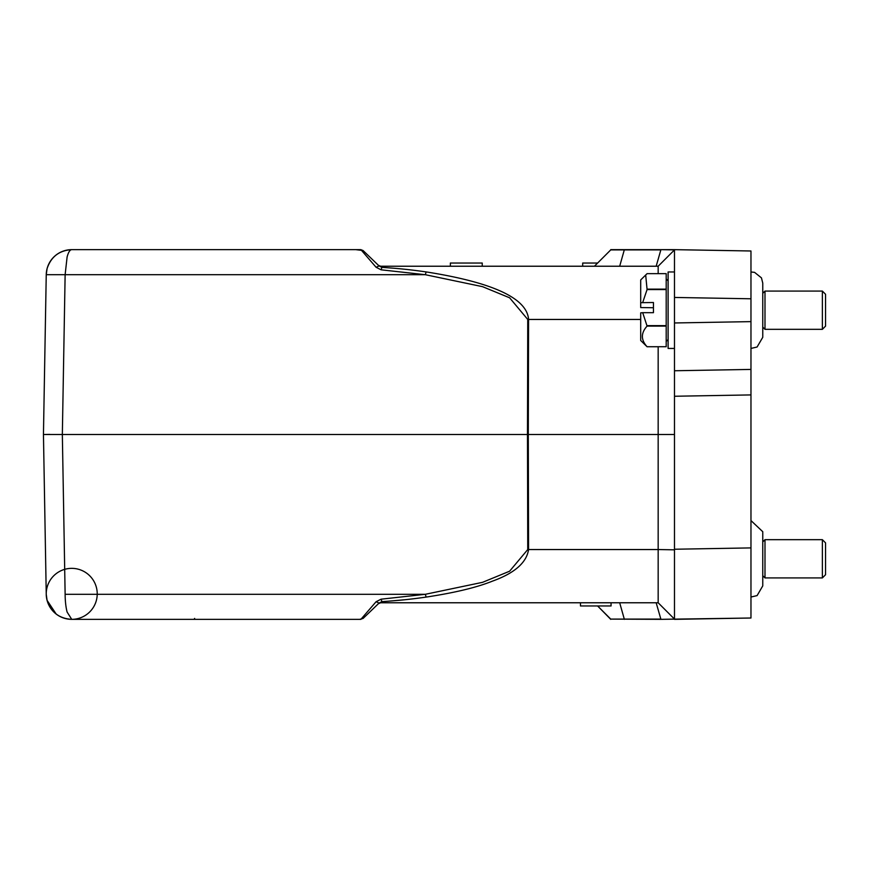 <?xml version="1.0" encoding="UTF-8"?>
<svg xmlns="http://www.w3.org/2000/svg" width="869" height="869" viewBox="0 0 869 869"><rect width="100%" height="100%" fill="white"/><g stroke="black" fill="none" stroke-linecap="round" stroke-linejoin="round"><path stroke-width="1.3" d="M450.37 266.229L450.37 263.035L482.241 263.035L482.241 266.229M527.744 319.455L527.472 434.5L528.298 434.5L528.569 319.455C527.092 298.295 492.951 282.447 426.147 271.91C407.865 269.347 398.198 268.478 381.893 267.359L379.08 265.947L381.893 267.359L380.655 266.229L381.893 267.359L381.089 269.814L376.081 267.261L360.874 249.653L71.736 249.653C59.222 250.424 51.01 256.757 47.078 268.651C51.01 256.757 59.222 250.424 71.736 249.653A25.494 6.594 90 0 0 67.109 256.963L65.132 274.702L46.242 274.702L43.45 434.5L62.34 434.5L65.132 274.702L425.321 274.702L381.089 269.814L425.321 274.702L482.567 286.672L509.614 297.795L527.744 319.455L640.703 319.455M46.242 274.702A25.494 25.494 0 0 1 71.736 249.653L71.736 249.653A25.494 25.494 0 0 0 46.242 274.702L47.078 268.651L46.242 274.702L65.132 274.702M658.17 346.753L658.17 434.5L528.298 434.5L528.569 549.545C526.592 562.656 514.524 573.203 492.354 581.176C476.636 587.498 454.563 592.799 426.147 597.09L425.321 594.298L65.132 594.298A25.494 6.594 90 0 0 67.109 612.037L71.736 619.347L360.874 619.347L376.081 601.739L379.08 603.053L381.893 601.641L380.655 602.771L658.17 602.771L674.485 619.097L674.485 549.241L674.485 619.347L750.968 618.011L660.853 619.347L674.485 619.097L674.485 582.502L674.485 619.097M49.826 434.391L43.45 434.5L46.242 594.298L47.078 600.349C51.01 612.243 59.222 618.576 71.736 619.347A25.494 25.494 0 0 0 93.809 581.1A25.494 25.494 0 0 0 49.652 581.1A25.494 25.494 0 0 0 71.736 619.347L71.736 619.347A25.494 25.494 0 0 1 47.078 600.349A25.494 25.494 0 0 0 71.736 619.347M764.992 291.148L764.992 329.329L822.367 329.329L822.367 291.082L764.992 291.082L762.765 293.309M825.55 294.319L825.55 326.136L825.55 294.319M674.485 348.317L674.485 322.964L674.485 370.759L674.485 348.447L668.109 348.447L668.109 271.964L674.485 271.964L674.485 249.653L674.485 297.448L674.485 271.964M642.702 312.677L640.703 312.84L640.703 340.485L647.079 346.753L666.197 346.709L647.079 346.731C640.833 339.888 640.833 333.023 647.079 326.103L642.702 312.677L653.445 312.677L653.445 302.51L640.703 302.684L640.703 279.927L647.079 273.659L666.197 273.659L666.197 289.562L647.079 289.562L642.702 302.51M640.703 302.684L640.703 307.572L653.445 307.735M764.992 539.736L764.992 577.918L822.367 577.918L822.367 539.671L764.992 539.671L762.765 541.908M825.55 542.908L825.55 574.735L825.55 542.908M610.744 249.653L674.485 249.653L750.968 250.989L750.968 394.917L750.968 369.423L750.968 394.917L674.485 396.253L674.485 549.241L750.968 547.904L750.968 618.011M674.485 396.253L674.485 370.759L750.968 369.423L674.485 370.759M750.968 298.784L674.485 297.448L674.485 322.964L750.968 321.628M750.968 394.917L750.968 547.904M660.853 619.097L656.171 602.771L660.853 619.097L610.744 619.097L660.853 619.347M378.439 265.327L380.655 266.229L658.17 266.229L674.485 249.903L660.853 249.653M674.485 249.903L658.17 266.229L658.17 273.659M65.132 594.298L62.34 434.5L527.472 434.5L527.744 549.545L658.17 549.545L658.17 434.5L674.485 434.5M674.485 549.827L658.17 549.545L658.17 602.771L380.655 602.771L381.893 601.641C398.632 600.501 408.441 599.577 426.147 597.09M610.744 249.903L594.429 266.229L610.744 249.903L660.853 249.903L656.171 266.229L660.853 249.903M610.744 619.097L597.611 605.965L610.744 619.347M387.563 601.261L404.596 599.762M582.697 266.229L582.697 263.035L597.611 263.035M426.147 271.91L425.321 274.702M380.655 602.782L379.08 603.053L380.655 602.771L378.439 603.673L363.079 618.456L379.08 603.053L363.079 618.456L359.723 619.347M376.081 601.739L381.089 599.186L425.321 594.298L381.089 599.186L381.893 601.641M611.059 602.771L611.059 605.965L580.47 605.965L580.47 602.771M378.591 265.479L363.079 250.544L379.08 265.947L376.081 267.261M378.439 603.673L363.079 618.456M355.823 249.653L363.079 250.544L360.82 249.653M359.494 249.653L363.057 250.522M182.403 249.653L183.131 249.653M189.366 249.653L193.82 249.653M190.583 249.653L189.149 249.653M357.268 249.653L352.933 249.653M194.634 618.424L194.059 619.347M56.17 614.046L47.078 600.349A25.494 25.494 0 0 1 46.242 594.298M645.678 274.952L647.079 289.562M647.079 289.127L666.197 289.127M666.197 346.709L666.197 326.103L647.079 326.103M647.079 325.636L666.197 325.636L666.197 289.562M619.684 266.229L624.366 249.653M619.684 602.771L624.366 619.347M527.744 549.545L509.614 571.205L482.567 582.328L425.321 594.298M825.55 294.265L822.367 291.082M750.968 271.975L754.564 272.355L761.45 277.863L762.765 283.12L762.765 337.291L762.765 327.092L764.992 329.329M750.968 348.436L757.095 347.003L762.765 337.291M668.109 280.883L666.197 278.971M825.55 542.864L822.367 539.671M750.968 520.564L762.765 531.709L762.765 585.88L762.765 575.691L764.992 577.918M750.968 597.025L757.095 595.602L762.765 585.88M352.781 249.653L356.92 249.653M360.95 619.347L360.298 619.347M353.183 619.347L358.18 619.347M825.55 574.735L822.367 577.918M668.109 339.529L666.197 341.441M825.55 326.136L822.367 329.329"/></g></svg>
